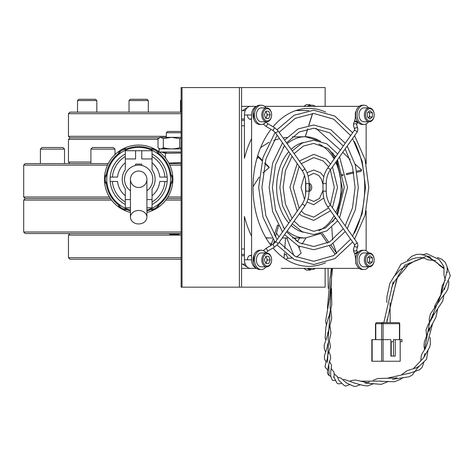 <?xml version="1.0" encoding="UTF-8"?>
<svg xmlns="http://www.w3.org/2000/svg" width="474" height="474" viewBox="0 0 474 474"><rect width="100%" height="100%" fill="white"/><g stroke="black" fill="none" stroke-linecap="round" stroke-linejoin="round"><path stroke-width="0.71" d="M325.128 268.385L325.128 287.167L241.586 287.167L241.586 87.572L325.128 87.572L325.128 106.36M295.735 238.001A77.161 54.563 -90 0 1 295.29 238.718M239.406 87.572L181.109 87.572L181.109 287.167L239.406 287.167L239.406 87.572L241.586 87.572M239.406 287.167L241.586 287.167M181.109 152.006L159.335 152.006M181.109 148.919L159.039 148.919L159.039 151.787M159.074 151.81L159.074 148.919M325.614 112.024A78.986 55.849 90 0 0 308.864 108.386A78.986 55.849 90 0 0 273.048 126.765M270.992 129.313A78.986 55.849 90 0 0 270.992 245.425M273.048 247.979A78.986 55.849 90 0 0 308.864 266.358A78.986 55.849 90 0 0 325.614 262.72M286.183 254.2L287.801 258.164L291.806 258.164M286.734 238.001L293.945 255.67M272.177 238.001L270.198 238.001A50.629 35.805 90 0 1 265.766 237.616A50.629 35.805 90 0 0 270.198 238.001L265.997 238.001M296.487 257.062A78.986 55.849 90 0 0 301.168 253.104L298.211 245.864M296.179 240.893L295 238.001M241.586 125.746L244.418 125.746M256.612 106.36L249.632 106.36A86.072 60.862 90 0 0 249.294 106.532M247.41 107.557A86.072 60.862 90 0 0 242.647 110.62M256.369 106.561A8.609 6.085 90 0 0 251.581 114.969L244.418 114.969A8.609 6.085 -90 0 1 250.503 106.36M251.581 138.544A86.072 60.862 90 0 0 244.418 158.286L244.418 114.969M247.428 114.969A4.355 3.081 90 0 0 251.564 119.057L249.448 119.057M244.418 120.355L241.586 120.355M249.632 106.36L241.586 106.36M359.191 106.36L264.575 106.36M366.147 250.799L366.147 210.936M366.147 163.808L366.147 123.945M251.581 114.969L251.581 259.776L244.418 259.776L244.418 216.458A86.072 60.862 90 0 0 251.581 236.2M241.586 268.385L250.503 268.385A8.609 6.085 -90 0 1 244.418 259.776M251.581 259.776A8.609 6.085 90 0 0 256.369 268.183M354.374 233.155A78.986 55.849 90 0 0 354.374 141.584M281.135 268.385L359.191 268.385M285.946 259.402A78.986 55.849 90 0 0 287.801 258.164M298.999 247.801A78.986 55.849 90 0 0 299.912 246.693M301.938 244.045A78.986 55.849 90 0 0 305.908 237.995M256.612 268.385L250.503 268.385M244.418 248.998L241.586 248.998M242.647 264.125A86.072 60.862 90 0 0 247.41 267.188M249.294 268.213A86.072 60.862 90 0 0 249.632 268.385M244.418 254.39L241.586 254.39M249.448 255.687L251.581 255.687A4.355 3.081 90 0 0 247.428 259.776M287.143 143.723A50.629 35.805 -90 0 1 305.28 136.737L292.209 136.909M287.043 137.371L283.073 137.964M279.607 138.675L273.788 140.351M269.048 142.277L260.623 147.568M264.871 162.86L268.799 166.765L269.125 167.636L262.94 172.921M259.189 177.063L253.015 186.744M309.048 183.331A4.053 2.862 -90 0 1 311.726 187.372A4.053 2.862 -90 0 1 309.048 191.413M309.048 184.031A4.053 2.862 -90 0 1 309.048 190.714M305.238 136.737L307.679 128.875M308.764 125.379L312.461 113.47M308.852 110.513L295.859 110.555M296.102 110.478L301.725 110.412M312.615 113.464L308.9 125.361M307.81 128.845L305.345 136.737M341.422 174.859L342.98 174.485M346.133 173.721L353.634 171.914M356.786 171.155L361.644 169.982L355.121 164.164M350.173 159.489L342.779 152.344M340.634 150.276L315.986 128.324M361.644 169.982L360.963 171.392L356.993 172.281M353.829 172.986L346.328 174.669M343.164 175.374L341.576 175.73M336.504 253.009L333.139 243.553M332.624 239.951L331.788 227.307M329.323 245.828L334.928 254.034L336.712 253.3L330.787 245.022M322.225 233.06L328.891 242.374M334.928 254.034L329.335 245.822M327.498 243.121L320.934 233.486L327.487 243.126M278.588 225.796L275.388 237.03M274.221 241.13L273.403 243.997M284.003 258.105L284.424 252.713M284.744 248.601L285.573 238.001M276.526 233.042L278.967 236.97M282.231 237.966L287.659 238.001M271.904 244.892L271.306 244.548L272.988 239.281M274.28 235.228L277.539 224.99L278.635 225.618M275.222 232.254L277.539 224.99M257.471 156.45L258.022 156.047L258.52 157.374L256.837 158.636M258.022 156.047L262.211 160.212M269.125 167.636L264.741 163.394M262.057 160.793L258.52 157.374M353.681 248.856A1.618 1.381 16.3 0 0 353.509 249.206C353.474 251.167 353.794 252.441 354.451 253.027A1.618 0.812 -35.3 0 0 355.583 253.11A1.618 0.812 -35.3 0 0 356.922 252.091A1.618 0.812 -35.3 0 0 357.094 251.161L356.62 250.094M354.718 253.205A1.618 0.812 -35.3 0 0 354.795 253.519A1.618 0.812 -35.3 0 0 355.31 253.726A1.618 0.812 -35.3 0 0 356.963 252.926A1.618 0.812 -35.3 0 0 357.443 251.647A1.618 0.812 -35.3 0 0 357.177 251.469M357.852 252.316A1.618 1.144 90 0 1 358.705 251.777A1.618 1.144 90 0 1 358.771 251.777L358.705 251.777M263.538 117.902A6.121 4.331 90 0 0 269.451 120.141A6.121 4.331 90 0 0 271.033 111.775A6.121 4.331 90 0 0 265.12 109.535A6.121 4.331 90 0 0 263.538 117.902M262.454 118.31A6.944 4.912 90 0 0 266.702 121.782A6.944 4.912 90 0 0 271.614 114.838A6.944 4.912 90 0 0 270.956 111.366A6.944 4.912 90 0 0 266.702 107.894A6.944 4.912 90 0 0 262.454 118.31M266.702 107.894L261.322 107.894A6.944 4.912 90 0 0 257.068 118.31A6.944 4.912 90 0 0 261.322 121.782L266.702 121.782M270.227 114.838L268.758 111.236L265.813 111.236L267.425 114.838L270.227 114.838L268.758 118.441L265.813 118.441L264.344 114.838L265.813 111.236M267.425 114.838L265.813 118.441M265.653 118.038A3.602 2.548 90 0 0 266.69 113.037A3.602 2.548 90 0 0 265.653 111.639M266.056 107.894A9.646 6.82 90 0 0 261.322 105.192L259.865 105.192A9.646 6.82 90 0 0 259.13 105.252A9.646 6.82 90 0 0 253.057 115.36A9.646 6.82 90 0 0 259.865 124.484L261.322 124.484A9.646 6.82 90 0 0 262.057 124.425A9.646 6.82 90 0 0 266.056 121.782M261.322 105.192A9.646 6.82 90 0 0 260.587 105.252A9.646 6.82 90 0 0 254.508 115.36A9.646 6.82 90 0 0 261.322 124.484M367.7 120.141A6.121 4.331 90 0 0 373.613 117.902A6.121 4.331 90 0 0 372.025 109.535A6.121 4.331 90 0 0 366.112 111.775A6.121 4.331 90 0 0 367.7 120.141M366.829 120.852A6.944 4.912 90 0 0 369.282 121.782A6.944 4.912 90 0 0 374.193 114.838A6.944 4.912 90 0 0 371.735 108.824A6.944 4.912 90 0 0 369.282 107.894A6.944 4.912 90 0 0 364.536 113.043A6.944 4.912 90 0 0 366.829 120.852M369.282 107.894L363.896 107.894A6.944 4.912 90 0 0 359.156 113.043A6.944 4.912 90 0 0 361.443 120.852A6.944 4.912 90 0 0 363.896 121.782L369.282 121.782M368.458 117.848A3.602 2.548 90 0 0 369.607 114.838A3.602 2.548 90 0 0 368.458 111.828M372.41 112.759L369.862 110.679L367.314 112.759L367.314 116.918L369.862 118.998L372.41 116.918L372.41 112.759L369.607 112.759L368.464 111.823M368.464 117.854L369.607 116.918L372.41 116.918M369.607 116.918L369.607 114.838M303.781 106.36L306.405 104.624L310.02 104.624L309.404 105.341M315.287 106.36A9.646 6.82 90 0 0 312.034 105.192L310.577 105.192A9.646 6.82 90 0 0 307.324 106.36M312.034 105.192A9.646 6.82 90 0 0 308.781 106.36M368.63 107.894A9.646 6.82 90 0 0 366.692 106.04A9.646 6.82 90 0 0 363.896 105.192L362.444 105.192A9.646 6.82 90 0 0 355.773 112.818A9.646 6.82 90 0 0 359.648 123.637A9.646 6.82 90 0 0 362.444 124.484L363.896 124.484A9.646 6.82 90 0 0 368.63 121.782M363.896 105.192A9.646 6.82 90 0 0 357.23 112.818A9.646 6.82 90 0 0 361.105 123.637A9.646 6.82 90 0 0 363.896 124.484M310.932 269.552L310.02 270.121L306.405 270.121L303.781 268.385M310.02 270.121L309.404 269.404M307.324 268.385A9.646 6.82 90 0 0 307.786 268.705A9.646 6.82 90 0 0 310.577 269.552L312.034 269.552A9.646 6.82 90 0 0 315.287 268.385M308.781 268.385A9.646 6.82 90 0 0 309.238 268.705A9.646 6.82 90 0 0 312.034 269.552M367.7 265.209A6.121 4.331 90 0 0 373.613 262.963A6.121 4.331 90 0 0 372.025 254.603A6.121 4.331 90 0 0 366.112 256.843A6.121 4.331 90 0 0 367.7 265.209M366.829 265.92A6.944 4.912 90 0 0 369.282 266.85A6.944 4.912 90 0 0 374.027 261.701A6.944 4.912 90 0 0 371.735 253.892A6.944 4.912 90 0 0 369.282 252.962A6.944 4.912 90 0 0 364.536 258.105A6.944 4.912 90 0 0 366.829 265.92M369.282 252.962L363.896 252.962A6.944 4.912 90 0 0 359.156 258.105A6.944 4.912 90 0 0 361.443 265.92A6.944 4.912 90 0 0 363.896 266.85L369.282 266.85M367.314 257.826L369.862 255.747L372.41 257.826L372.41 261.986L369.862 264.065L367.314 261.986L367.314 257.826M368.464 262.922L369.607 261.986L372.41 261.986M372.41 257.826L369.607 257.826L368.464 256.89M368.458 262.916A3.602 2.548 90 0 0 368.458 256.896M368.63 252.962A9.646 6.82 90 0 0 366.692 251.107A9.646 6.82 90 0 0 363.896 250.26L362.444 250.26A9.646 6.82 90 0 0 355.773 257.886A9.646 6.82 90 0 0 359.648 268.705A9.646 6.82 90 0 0 362.444 269.552L363.896 269.552A9.646 6.82 90 0 0 368.63 266.85M363.896 250.26A9.646 6.82 90 0 0 357.23 257.886A9.646 6.82 90 0 0 361.105 268.705A9.646 6.82 90 0 0 363.896 269.552M263.538 262.963A6.121 4.331 90 0 0 269.451 265.209A6.121 4.331 90 0 0 271.033 256.843A6.121 4.331 90 0 0 265.12 254.603A6.121 4.331 90 0 0 263.538 262.963M262.454 263.378A6.944 4.912 90 0 0 266.702 266.85A6.944 4.912 90 0 0 271.614 259.906A6.944 4.912 90 0 0 270.956 256.434A6.944 4.912 90 0 0 266.702 252.962A6.944 4.912 90 0 0 262.454 263.378M266.702 252.962L261.322 252.962A6.944 4.912 90 0 0 257.068 263.378A6.944 4.912 90 0 0 261.322 266.85L266.702 266.85M265.813 256.304L268.758 256.304L270.227 259.906L268.758 263.508L265.813 263.508L264.344 259.906L265.955 256.304M270.227 259.906L267.425 259.906L265.813 263.508M265.653 263.106A3.602 2.548 90 0 0 266.69 258.105A3.602 2.548 90 0 0 265.653 256.707M266.056 252.962A9.646 6.82 90 0 0 264.113 251.107A9.646 6.82 90 0 0 261.322 250.26L259.865 250.26A9.646 6.82 90 0 0 253.199 257.886A9.646 6.82 90 0 0 257.074 268.705A9.646 6.82 90 0 0 259.865 269.552L261.322 269.552A9.646 6.82 90 0 0 266.056 266.85M261.322 250.26A9.646 6.82 90 0 0 254.651 257.886A9.646 6.82 90 0 0 258.526 268.705A9.646 6.82 90 0 0 261.322 269.552M399.736 339.639L399.736 323.695L399.434 323.695A1.031 0.729 -90 0 0 399.221 322.966A1.031 0.729 -90 0 0 398.705 322.664L382.34 322.664A1.031 0.729 90 0 1 382.856 322.966A1.031 0.729 90 0 1 383.069 323.695L381.611 323.695A1.031 0.729 -90 0 1 382.34 322.664L376.516 322.664A1.031 0.729 90 0 0 375.793 323.695L375.491 323.695L375.491 339.639M384.888 322.664L378.738 322.664M381.611 361.247L371.853 361.247L371.853 339.639L383.069 339.639L383.069 361.247L381.611 361.247L381.611 323.695A1.031 0.515 144.7 0 1 382.856 322.966M400.186 341.701L401.982 341.701L401.982 339.639L395.251 339.639L395.251 356.104L390.884 356.104L390.884 339.639L383.069 339.639L383.069 323.695L399.434 323.695L399.434 339.639M390.884 341.701L393.432 341.701L393.432 339.639L395.251 339.639M383.069 361.247L400.186 361.247L400.186 339.639M393.432 341.701L393.432 356.104L390.884 356.104M181.109 165.124L169.822 165.124M107.527 165.124L23.7 165.124L23.7 197.018L109.429 197.018M167.92 197.018L181.109 197.018M23.7 165.124L25.241 163.577L108.273 163.577M169.07 163.577L181.109 163.577M111.538 200.105L23.712 200.105L25.252 198.559L110.424 198.559L25.252 198.559L23.712 197.018M181.109 198.559L166.925 198.559L181.109 198.559M69.998 163.577L68.457 162.037L90.907 162.037M158.026 139.403L68.475 139.403L70.016 137.857L159.039 137.857L70.016 137.857L68.469 136.316L166.344 136.316M68.457 162.037L68.475 139.403M181.109 233.54L25.241 233.54L23.7 231.999L181.109 231.999M181.109 200.105L165.805 200.105M25.252 198.559L23.7 200.105L23.7 231.999M181.109 235.086L68.457 235.086L68.475 257.72L181.109 257.72M69.998 233.54L68.457 235.086M181.109 259.26L70.016 259.26L68.475 257.72M146.904 217.216L146.904 179.273A8.23 8.23 0 0 0 138.675 171.037A8.23 8.23 0 0 0 130.445 179.273L130.445 217.216A8.23 6.737 180 0 0 138.675 223.947A8.23 6.737 180 0 0 146.904 217.216A8.23 6.737 180 0 0 138.675 210.48A8.23 6.737 180 0 0 130.445 217.216M146.904 190.773A14.149 14.149 0 0 0 138.675 165.124A14.149 14.149 0 0 0 130.445 190.773M125.296 158.95L135.588 158.95L135.588 150.72L125.296 150.72L125.296 169.692A16.454 16.454 0 0 0 125.296 188.848L125.296 207.819L130.445 207.819M135.588 150.72L152.047 150.72L152.047 169.692A16.454 16.454 0 0 1 152.047 188.848L152.047 207.819L146.904 207.819M138.675 187.503A8.23 8.23 0 0 0 146.904 179.273A8.23 8.23 0 0 0 138.675 171.037A8.23 8.23 0 0 0 130.445 179.273A8.23 8.23 0 0 0 138.675 187.503M141.762 150.72L141.762 158.95L152.047 158.95M152.047 154.044A28.553 28.553 0 0 1 167.138 177.086M152.047 156.55A26.366 26.366 0 0 1 164.946 177.086L159.779 177.086A21.217 21.217 0 0 0 152.047 162.795M159.779 177.086L167.221 177.086L167.221 181.459L159.779 181.459A21.217 21.217 0 0 1 152.047 195.744M167.138 181.459A28.553 28.553 0 0 1 152.047 204.495M164.946 181.459A26.366 26.366 0 0 1 152.047 201.989M125.296 201.989A26.366 26.366 0 0 1 112.397 181.459L117.564 181.459A21.217 21.217 0 0 0 125.296 195.744M117.564 181.459L110.122 181.459L110.122 177.086L117.564 177.086A21.217 21.217 0 0 1 125.296 162.795M141.762 164.093L135.588 164.093L135.588 165.462L135.588 164.093L141.762 164.093L141.762 165.462L141.762 164.093M112.397 177.086A26.366 26.366 0 0 1 125.296 156.55M110.205 177.086A28.553 28.553 0 0 1 125.296 154.044M125.296 204.495A28.553 28.553 0 0 1 110.205 181.459M130.445 210.083A31.894 31.894 0 0 1 138.675 147.378A31.894 31.894 0 0 1 146.904 210.083M146.904 210.883A32.665 32.665 0 0 0 150.643 209.662M159.009 204.833A32.665 32.665 0 0 0 170.978 184.102M170.978 174.444A32.665 32.665 0 0 0 159.009 153.706M150.643 148.877A32.665 32.665 0 0 0 126.7 148.877M122.393 149.186A34.211 34.211 0 0 1 154.951 149.186M156.586 150.128A34.211 34.211 0 0 1 172.868 178.325M172.868 180.215A34.211 34.211 0 0 1 156.586 208.412M154.951 209.354A34.211 34.211 0 0 1 146.904 212.476M130.445 212.476A34.211 34.211 0 0 1 122.393 209.354M120.757 208.412A34.211 34.211 0 0 1 104.476 180.215M104.476 178.325A34.211 34.211 0 0 1 120.757 150.128M118.34 153.706A32.665 32.665 0 0 0 106.366 174.444M106.366 184.102A32.665 32.665 0 0 0 118.34 204.833M126.7 209.662A32.665 32.665 0 0 0 130.445 210.883M181.109 99.978L180.529 100.565L180.529 112.137L181.109 112.137L69.998 112.137L68.457 113.683L68.457 136.316L70.016 137.857M181.109 113.683L68.457 113.683M129.029 100.565L130.314 99.279L147.035 99.279L148.321 100.565L129.029 100.565L129.029 112.137L148.321 112.137L148.321 100.565L148.321 112.137M170.267 183.651A6.121 6.121 0 0 0 170.267 174.888M170.065 184.89A6.944 6.944 0 0 0 170.065 173.65M169.129 233.54L169.959 234.369L178.805 234.369L179.634 233.54M166.344 137.347L166.344 132.761L181.109 132.761M166.344 132.761L167.624 131.488L181.109 131.488M159.732 152.314L161.569 152.006L165.426 153.298L165.426 157.949M168.821 163.103L181.109 162.564M165.426 153.298L181.109 153.025M166.664 153.298L161.853 152.012M181.109 137.347L171.505 137.347L179.687 138.633L181.109 138.076M166.344 148.569L161.61 148.747M160.68 137.347L163.329 138.633L171.505 137.347L159.928 137.347L160.68 137.347L158.026 138.633L158.026 147.627C159.785 149.322 161.557 149.322 163.329 147.627C168.768 149.322 174.219 149.322 179.687 147.627L181.109 148.184M163.329 138.633L163.329 147.627M179.687 138.633L179.687 147.627M90.907 149.126L92.525 147.503L113.399 147.503L115.022 149.126L90.907 149.126L90.907 163.577M40.403 149.126L42.02 147.503L62.9 147.503L64.517 149.126L40.403 149.126L40.403 163.577M180.529 100.565L181.109 100.565M79.934 99.279L95.535 99.279L96.82 100.565L77.529 100.565L78.814 99.279L79.934 99.279M77.529 112.137L77.529 100.565L77.529 112.137L96.82 112.137L96.82 100.565M158.263 154.103A6.121 6.121 0 0 0 150.673 149.719M159.24 154.891A6.944 6.944 0 0 0 149.506 149.269M126.671 149.719A6.121 6.121 0 0 0 119.081 154.103M127.844 149.269A6.944 6.944 0 0 0 118.109 154.891M107.083 174.888A6.121 6.121 0 0 0 107.083 183.651M107.278 173.65A6.944 6.944 0 0 0 107.278 184.89M119.081 204.436A6.121 6.121 0 0 0 126.671 208.821M118.109 203.648A6.944 6.944 0 0 0 127.844 209.271M150.673 208.821A6.121 6.121 0 0 0 158.263 204.436M149.506 209.271A6.944 6.944 0 0 0 159.24 203.648M182.028 287.167L182.028 87.572M283.251 147.461A50.629 35.805 -90 0 1 284.726 145.915M320.608 141.163L305.28 136.737A50.629 35.805 -90 0 1 319.411 140.849M328.689 149.055A50.629 35.805 -90 0 1 334.597 158.298M336.149 161.717A50.629 35.805 -90 0 1 341.055 189.482M335.758 212.471A45.569 32.22 90 0 0 341.055 189.274A45.569 32.22 90 0 0 335.758 162.274M334.087 159.021A45.569 32.22 90 0 0 318.848 144.043M303.212 142.508A45.569 32.22 90 0 0 291.113 149.34M288.814 151.698A45.569 32.22 90 0 0 276.668 185.47A45.569 32.22 90 0 0 288.814 223.047M291.113 225.405A45.569 32.22 90 0 0 303.212 232.236M318.848 230.696A45.569 32.22 90 0 0 334.087 215.723M320.608 233.581L305.28 238.001A50.629 35.805 -90 0 1 287.143 231.022M284.726 228.823A50.629 35.805 -90 0 1 283.251 227.283M309.048 191.135C309.001 197.012 307.502 202.102 304.557 206.391A1.618 0.812 -144.7 0 0 304.083 205.106A1.618 0.812 -144.7 0 0 302.424 204.312A1.618 0.812 -144.7 0 0 301.914 204.519C304.444 200.846 305.748 196.378 305.813 191.135L309.048 191.135L309.048 183.61L305.813 183.61C305.748 178.36 304.444 173.899 301.914 170.225L275.198 132.447A1.618 0.812 -35.3 0 0 275.714 132.661A1.618 0.812 -35.3 0 0 277.669 131.511A1.618 0.812 -35.3 0 0 277.847 130.575L274.618 127.684L272.983 130.48L266.151 126.481L263.289 124.07M309.048 183.61C309.001 177.732 307.502 172.643 304.557 168.353A1.618 0.812 144.7 0 1 304.083 169.633A1.618 0.812 144.7 0 1 302.424 170.433A1.618 0.812 144.7 0 1 301.914 170.225M326.236 191.135L326.236 183.61L322.995 183.61L322.995 191.135L326.236 191.135C326.302 196.378 327.599 200.846 330.135 204.519L356.845 242.297A1.618 0.812 144.7 0 1 356.667 243.233A1.618 0.812 144.7 0 1 354.712 244.377A1.618 0.812 144.7 0 1 354.197 244.169L354.676 245.23A1.618 1.381 16.3 0 0 357.787 246.119L356.614 250.118A1.618 1.381 16.3 0 1 353.509 249.206L354.676 245.206M322.995 191.135C323.049 197.012 324.548 202.102 327.487 206.391A1.618 0.812 -35.3 0 0 328.002 206.599A1.618 0.812 -35.3 0 0 329.655 205.805A1.618 0.812 -35.3 0 0 330.135 204.519M327.487 168.353A1.618 0.812 35.3 0 1 328.002 168.146A1.618 0.812 35.3 0 1 329.655 168.94A1.618 0.812 35.3 0 1 330.135 170.225L356.845 132.447A1.618 0.812 35.3 0 0 356.667 131.511A1.618 0.812 35.3 0 0 354.712 130.368A1.618 0.812 35.3 0 0 354.197 130.575L327.487 168.353C324.548 172.643 323.049 177.732 322.995 183.61M267.798 123.856L266.151 126.481M265.517 122.44A1.618 0.812 144.7 0 1 265.387 122.648A1.618 0.812 144.7 0 1 264.095 123.649M354.676 129.538L354.676 129.515A1.618 1.381 -16.3 0 1 357.787 128.626C357.817 130.581 357.503 131.855 356.845 132.447M353.681 125.888A1.618 1.381 -16.3 0 1 353.509 125.539C353.474 123.578 353.794 122.304 354.451 121.717A1.618 0.812 35.3 0 1 354.961 121.504A1.618 0.812 35.3 0 1 356.922 122.648A1.618 0.812 35.3 0 1 357.094 123.584L356.62 124.65M354.197 130.575L354.676 129.515L353.509 125.539A1.618 1.381 -16.3 0 1 356.614 124.626L357.787 128.626M354.718 121.54A1.618 0.812 35.3 0 1 354.795 121.225A1.618 0.812 35.3 0 1 355.31 121.018A1.618 0.812 35.3 0 1 356.963 121.818A1.618 0.812 35.3 0 1 357.443 123.098A1.618 0.812 35.3 0 1 357.177 123.276M354.451 121.717L355.364 117.522A1.618 0.373 -13.7 0 0 355.856 117.671A1.618 0.373 -13.7 0 0 355.921 117.665M274.037 246.474L272.983 244.264L275.198 242.297A1.618 0.812 -144.7 0 1 275.714 242.084A1.618 0.812 -144.7 0 1 277.669 243.233A1.618 0.812 -144.7 0 1 277.847 244.169L274.618 247.061L274.037 246.474M265.517 252.304A1.618 0.812 -144.7 0 0 265.387 252.091A1.618 0.812 -144.7 0 0 264.095 251.096M267.798 250.888L266.151 248.263L263.289 250.669M354.795 253.519L355.364 257.222A1.618 0.373 13.7 0 1 355.856 257.074A1.618 0.373 13.7 0 1 355.921 257.074M399.221 322.966A1.031 0.515 -35.3 0 1 399.546 323.096L399.736 323.695M375.793 339.639L375.793 323.695L381.611 323.695M372.155 361.247L372.155 339.639M386.63 322.664L397.011 277.948M400.009 269.854L414.258 261.215L425.622 256.683M428.141 256.363L444.073 268.225M446.964 271.448L441.365 293.169M441.288 294.147L429.491 322.486M429.527 322.984L424.568 349.723L423.987 346.032L424.354 341.979L429.58 327.913M424.645 355.707L423.815 357.592L421.872 359.742M328.446 365.792L327.451 371.723L327.57 373.684L329.051 375.556L328.772 364.216M327.504 362.337L328.535 341.718M328.067 340.291L330.301 309.8M330.04 308.61L331.99 268.385M125.296 199.59L130.445 199.59M152.047 199.59L146.904 199.59M336.967 214.183L342.536 189.422L336.967 160.562M335.325 157.267L332.63 152.841M335.325 217.477L332.63 221.903M292.405 238.001L305.28 238.001M271.732 243.221L269.961 244.045M295.877 238.001L295.332 238.819M299.722 238.001L297.322 241.633M285.946 254.011L284.216 255.368M306.945 202.043L313.735 204.691L323.795 198.002M326.236 190.56L326.236 184.185M323.795 176.743L320.602 172.773L313.735 170.053L306.945 172.702M299.367 213.733L301.369 215.617L313.735 220.386L330.574 210.752M332.458 207.808L337.547 187.372L332.458 166.937M330.574 163.992L326.094 159.128L313.735 154.358L299.367 161.006M292.221 223.841L302.264 231.78L313.735 234.559L326.74 230.951L337.66 220.777M339.58 217.874L347.572 187.372L339.58 156.87M337.66 153.967L326.74 143.788L313.735 140.185L302.264 142.964L292.221 150.904M284.596 234.624L298.14 245.828L313.735 249.751L330.852 244.987L345.256 231.519M347.187 228.64L355.447 209.425L358.314 187.372L355.447 165.319L347.187 146.105M345.256 143.225L330.852 129.757L313.735 124.994L298.14 128.916L284.596 140.12M277.136 245.04L294.105 259.474L313.735 264.533L334.851 258.644L352.65 241.977M354.593 239.109L365.104 215.083L368.766 187.372L365.104 159.661L354.593 135.635M352.65 132.767L334.851 116.1L313.735 110.211L294.105 115.271L277.136 129.698M274.618 127.684L267.786 123.684L265.564 121.717M357.094 123.584L357.994 122.15M355.364 117.522L355.275 113.073L356.626 109.802M253.347 262.756L253.934 255.148M350.659 135.582L333.684 119.175L313.735 113.452L295.266 118.322L279.133 132.4M277.106 135.143L265.884 159.098L261.932 187.372L265.884 215.646L277.106 239.601M279.133 242.344L295.266 256.422L313.735 261.293L333.684 255.569L350.659 239.163M343.271 146.033L329.685 132.833L313.735 128.235L299.266 131.985L286.539 142.87M284.501 145.595L275.542 164.756L272.39 187.372L275.542 209.988L284.501 229.149M286.539 231.875L299.266 242.753L313.735 246.51L329.685 241.912L343.271 228.711M335.675 156.776L327.872 148.421L313.735 143.421L303.378 146.033L294.153 153.635M292.097 156.337L285.466 170.569L283.132 187.372L285.466 204.176L292.097 218.407M294.153 221.109L299.592 226.323L313.735 231.318L325.573 227.881L335.675 217.969M328.583 166.807L323.167 160.941L313.735 157.599L301.274 163.714M299.183 166.362L293.157 187.372L299.183 208.382M301.274 211.031L304.296 213.804L313.735 217.145L328.583 207.938M322.995 184.416L321.271 178.888L318.729 175.445L313.735 173.294L308.088 176.103M305.594 180.203L305.594 194.541M308.088 198.642L308.734 199.299L313.735 201.45L319.535 198.458L322.995 190.329M304.504 175.421L301.014 187.372L304.504 199.323M305.813 191.135L305.813 183.61M301.914 204.519L275.198 242.297M297.204 163.566L289.916 187.372L297.204 211.179M290.112 153.535L282.545 169.017L279.891 187.372L282.545 205.728L290.112 221.21M282.516 142.793L272.621 163.204L269.149 187.372L272.621 211.54L282.516 231.952M327.487 206.391L354.197 244.169M275.121 132.341L262.963 157.546L258.697 187.372L262.963 217.199L275.121 242.404M272.983 244.264L266.151 248.263M274.618 247.061L267.786 251.06L265.564 253.027M253.347 111.988L253.934 119.596M272.983 130.48L275.198 132.447M357.787 246.119C357.817 244.163 357.503 242.889 356.845 242.297M326.236 183.61C326.302 178.36 327.599 173.899 330.135 170.225M352.567 236.248L362.177 213.501L365.531 187.372L362.177 161.243L352.567 138.497M345.155 225.76L352.514 207.837L355.073 187.372L352.514 166.907L345.155 148.984M304.557 168.353L277.847 130.575M337.524 214.971L344.331 187.372L337.524 159.774M330.366 204.851L334.306 187.372L330.366 169.893M304.557 206.391L277.847 244.169M357.443 251.647L357.994 252.595M356.626 264.942L355.826 263.467L355.364 257.222M241.586 119.057L244.418 119.057M241.586 110.62L245.254 110.62M241.586 264.125L245.254 264.125M241.586 255.687L244.418 255.687M398.705 322.664L399.546 323.096M391.24 356.104L391.24 341.701M413.488 368.535L423.815 357.592L424.947 353.545M429.367 322.67L429.243 319.18L430.416 313.865L439.268 301.132M440.879 293.726L442.153 285.792L444.482 281.704M329.051 375.556L330.888 376.291M333.406 377.073L334.075 377.529M334.117 377.571L337.127 383.312L338.904 383.922L341.825 383.235M345.753 382.583L353.882 386.351L355.636 386.429L360.566 384.604M364.867 383.028L381.244 384.373L388.603 381.345M392.496 379.336L408.961 376.824L412.137 375.153L417.92 367.504L426.535 359.298L427.951 350.547M332.47 268.385L329.466 299.367M330.716 308.515L331.735 318.386L327.765 333.874M329.211 340.172L330.502 346.63L327.635 355.707L327.457 357.669M329.341 361.164L331.581 365.318L330.603 372.677M386.997 321.342L393.503 292.399L397.52 277.308M397.698 276.632L404.95 265.067L423.104 257.927M426.819 256.861L427.572 256.795L437.698 263.2L439.108 265.037L444.12 268.788M330.171 276.478L327.416 308.307M328.66 316.608L325.875 327.256L325.146 337.772L325.839 340.054M327.344 345.884L327.315 347.075L324.352 356.027L324.53 359.067L326.153 362.177M409.305 373.21L387.845 378.092M381.404 381.108L360.441 381.155M355.245 383.294L344.243 379.425L342.886 379.627M339.023 380.776L337.458 376.753L334.134 373.885M383.827 322.664L393.195 281.805M394.593 275.856L400.992 264.148L412.647 258.78L415.716 257.963M421.961 254.935L426.79 253.655L438.989 259.497L441.774 263.23M447.231 267.348L450.3 275.696L445.009 287.203L444.452 289.578M443.948 295.083L442.71 301.061L433.07 315.773L432.566 317.722M432.644 323.511L427.222 343.863M328.073 268.385L328.215 288.5M329.513 298.193L325.608 321.182L326.521 325.514M327.836 332.363L327.623 334.768L324.21 345.202L324.323 348.698L325.602 352.229M329.086 352.141L330.348 355.304L330.662 358.202C329.063 363.232 328.375 365.964 328.606 366.396M327.421 357.23L327.433 358.018C327.457 359.576 323.778 367.06 325.709 367.848L327.807 370.176M331.468 368.926L333.761 371.883C334.502 372.925 333.886 378.051 334.134 377.606L333.945 377.423M330.71 373.002C330.378 375.212 330.953 377.642 332.428 380.29L335.521 380.563M337.707 377.245L340.853 378.068L346.109 382.637M339.325 380.918C340.249 381.155 344.776 387.062 346.002 385.877L350.073 384.515M350.327 380.972L352.958 380.231L356.093 380.101L367.314 382.684L369.311 382.074M354.611 383.276L355.844 383.348C360.696 385.018 364.702 385.866 367.854 385.877L373.743 383.59M373.239 380.231L377.962 378.501L395.843 378.051L397.094 377.588M402.088 374.276L407.231 370.68L416.741 367.658L418.809 366.295M408.73 373.5L419.638 369.779L422.298 367.036L423.797 362.32M424.431 356.353L429.604 347.258L430.428 344.029L430.09 337.281M420.799 360.56L421.202 356.122L422.162 353.403L425.362 348.52L427.281 343.502M426.695 336.836L426.013 329.874L428.212 324.5L431.085 319.956L433.663 313.687M429.272 331.042L429.805 328.66L435.873 317.432L437.591 309.374M439.048 301.612L439.919 299.959L446.212 292.091L447.841 288.903L448.783 284.228L448.641 281.011M445.311 280.424L443.942 274.636L443.984 267.597L443.569 266.08L441.584 263.04M435.807 260.582L428.407 259.924L423.981 258.194L420.468 257.382L415.615 257.998M430.392 257.062L421.19 254.248L416.474 254.414L411.93 256.203L407.356 260.273M400.026 269.836L393.93 276.668L389.812 283.547L386.95 296.653L386.778 302.347M387.039 319.405L386.95 322.664M437.312 257.542L441.703 259.136L445.175 262.264L447.172 266.998L447.148 272.751M406.508 267.123L395.31 280.264L392.946 284.335L391.447 288.411M327.344 346.755L327.451 345.084L329.596 339.319L330.982 332.884L329.863 325.62M328.583 318.084L331.764 304.978L331.516 288.476M330.129 278.445L331.362 268.385M403.036 377.464L400.589 379.277L394.421 381.754L380.314 381.274M445.151 286.841L434.694 306.02L434.468 308.118M409.453 262.91L406.603 266.986M390.031 302.631L390.179 322.664M166.344 153.043L166.344 152.006M166.344 148.919L166.344 148.38M159.928 152.006L159.59 152.201M159.928 137.347L159.14 137.798M115.022 154.554L115.022 149.126M64.517 163.577L64.517 149.126M78.814 99.279L77.529 100.565"/></g></svg>
